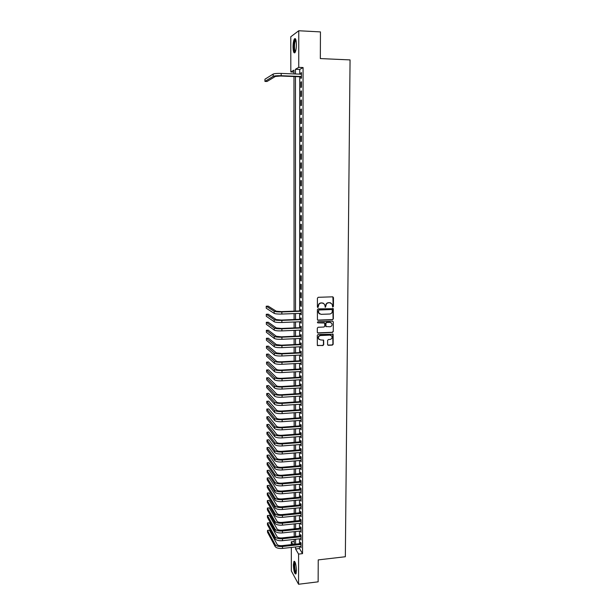 <?xml version="1.0" encoding="UTF-8"?>
<svg xmlns="http://www.w3.org/2000/svg" width="615" height="615" viewBox="0 0 615 615"><rect width="100%" height="100%" fill="white"/><g stroke="black" fill="none" stroke-linecap="round" stroke-linejoin="round"><path stroke-width="0.92" d="M332.861 307.008L333.422 306.408L333.484 297.637L332.692 296.83L318.239 297.299L317.425 298.152L317.394 306.977L317.955 307.531L318.524 305.793C318.685 304.179 319.554 303.272 321.115 303.057L322.322 303.011L324.497 304.194L325.427 307.269L325.996 305.532C326.158 303.925 327.019 303.011 328.571 302.803L329.778 302.757L331.923 303.902L332.861 307.008M332.507 306.885L333.184 306.293L332.884 296.853M317.586 307.408L318.524 305.793M325.066 307.146L325.996 305.532M293.378 564.977L293.939 561.418C295.246 561.311 296.076 564.324 296.422 570.451L295.869 573.995C294.547 574.064 293.716 571.058 293.378 564.977M293.04 46.909C293.101 43.081 293.57 40.406 294.431 38.876C295.592 37.869 296.238 39.767 296.392 44.572C296.322 48.424 295.861 51.091 295 52.59C293.839 53.582 293.186 51.691 293.04 46.909M327.572 344.515L328.364 345.292L332.369 345.1L333.169 344.254L333.122 334.229L318.086 334.491L317.286 335.352L317.34 345.392L322.913 345.553L323.713 344.7L323.636 340.18L320.523 339.911L318.662 338.873C318.101 337.097 318.731 335.982 320.546 335.536L329.994 335.114L331.816 336.105C332.415 337.889 331.793 339.011 329.963 339.48L328.395 339.549L327.595 340.403L327.572 344.515M293.97 72.101L290.826 71.97L290.787 36.754L298.759 30.75L320.446 31.903L320.338 58.579L350.058 59.909L345.346 556.736L318.232 559.896L318.139 581.828L298.559 584.25L291.349 570.951L291.325 547.442M298.759 30.75L298.744 67.366L295.461 69.28L295.461 73.977M299.482 546.535L299.482 548.542L302.534 553.638L303.08 67.55L298.744 67.366M302.534 553.638L298.575 554.092L298.559 584.25M332.538 319.7L333.338 318.847L333.284 308.715L318.193 308.868L317.386 309.729L317.455 319.885L318.147 320.269L332.538 319.7L333.099 318.724L332.838 308.376M333.322 321.922L333.253 331.577L332.454 332.431L318.093 333.061L317.294 332.277L317.309 328.126L318.116 327.272L323.967 327.026L324.766 326.173L324.674 323.006L317.894 322.875L317.409 322.606L317.901 321.722L332.531 321.138L333.322 321.922L333.253 331.577M329.763 302.757L330.27 302.734M300.889 76.798L300.889 78.397L301.442 78.105L301.45 72.608L300.889 72.908L300.889 74.192M301.435 87.245L301.442 81.764L300.881 82.041L300.881 87.507L301.435 87.245M301.427 96.355L301.435 90.889L300.881 91.151L300.873 96.593L301.427 96.355M301.419 105.434L301.427 99.984L300.873 100.222L300.866 105.649L301.419 105.434M301.411 114.482L301.419 109.055L300.866 109.262L300.858 114.674L301.411 114.482M301.404 123.5L301.411 118.095L300.858 118.28L300.85 123.677L301.404 123.5M301.396 132.494L301.404 127.097L300.85 127.267L300.85 132.64L301.396 132.494M301.388 141.458L301.396 136.084L300.843 136.222L300.843 141.581L301.388 141.458M301.381 150.391L301.388 145.032L300.835 145.148L300.835 150.49L301.381 150.391M301.373 159.293L301.381 153.95L300.827 154.05L300.827 159.37L301.373 159.293M301.365 168.164L301.373 162.844L300.827 162.921L300.82 168.226L301.365 168.164M301.358 177.012L301.365 171.708L300.82 171.762L300.812 177.051L301.358 177.012M301.35 185.83L301.358 180.549L300.812 180.572L300.804 185.845L301.35 185.83M301.342 194.624L301.35 189.351L300.804 189.358L300.804 194.617L301.342 194.624L300.804 194.617M301.335 203.388L301.342 198.13L300.796 198.115L300.796 203.357L301.335 203.388L300.796 203.357M301.327 212.121L301.335 206.886L300.789 206.848L300.789 212.067L301.327 212.121M301.319 220.831L301.327 215.604L300.789 215.542L300.781 220.754L301.319 220.831M301.312 229.503L301.319 224.306L300.781 224.221L300.773 229.41L301.312 229.503M301.312 238.159L301.312 232.97L300.773 232.87L300.766 238.043L301.312 238.159M301.304 246.784L301.304 241.61L300.766 241.487L300.766 246.646L301.304 246.784M301.296 255.379L301.296 250.22L300.758 250.074L300.758 255.217L301.296 255.379M301.289 263.95L301.289 258.807L300.75 258.638L300.75 263.766L301.289 263.95M301.281 272.491L301.281 267.371L300.75 267.179L300.743 272.291L301.281 272.491M301.273 281.009L301.273 275.897L300.743 275.689L300.735 280.786L301.273 281.009M301.265 289.496L301.265 284.407L300.735 284.176L300.727 289.25L301.265 289.496M301.258 297.96L301.265 292.878L300.727 292.632L300.727 297.691L301.258 297.96M301.25 306.393L301.258 301.335L300.72 301.066L300.72 306.109L301.25 306.393M300.712 313.35L300.712 314.496L301.242 314.803L301.25 309.76L300.712 309.468L300.712 310.936M300.704 321.737L300.704 322.86L301.235 323.183L301.242 318.155L300.712 317.847L300.712 319.308M300.697 330.101L301.227 331.539L301.235 326.527L300.704 326.196L300.704 327.657M300.697 338.435L301.219 339.872L301.227 334.875L300.697 334.522L300.697 335.975M300.689 346.752L301.212 348.175L301.219 343.193L300.689 342.824L300.689 344.269M300.681 355.032L301.212 356.454L301.212 351.488L300.681 351.096L300.681 352.541M300.674 363.296L301.204 364.71L301.204 359.76L300.681 359.345L300.681 360.79M300.666 371.529L301.196 372.936L301.196 368.001L300.674 367.57L300.674 369.008M300.666 379.732L301.189 381.139L301.189 376.219L300.666 375.765L300.666 377.203M300.658 387.919L301.181 389.31L301.189 384.413L300.658 383.937L300.658 385.367M300.65 396.075L301.173 397.467L301.181 392.578L300.65 392.086L300.65 393.508M300.643 404.201L301.166 405.593L301.173 400.719L300.65 400.211L300.65 401.626M300.643 412.311L301.158 413.695L301.166 408.837L300.643 408.306L300.643 409.721M300.635 420.391L301.15 421.767L301.158 416.924L300.635 416.378L300.635 417.793M300.627 428.455L301.15 429.824L301.15 424.996L300.627 424.427L300.627 425.834M300.62 436.481L301.142 437.849L301.142 433.037L300.627 432.453L300.62 433.852M300.612 444.491L301.135 445.852L301.135 441.055L300.62 440.448L300.62 441.847M300.612 452.479L301.127 453.832L301.127 449.042L300.612 448.427L300.612 449.819M300.604 460.435L301.119 461.78L301.127 457.014L300.604 456.376L300.604 457.768M300.597 468.369L301.112 469.714L301.119 464.955L300.604 464.302L300.597 465.686M300.589 476.279L301.104 477.617L301.112 472.874L300.597 472.205L300.597 473.581M300.589 484.166L301.096 485.496L301.104 480.776L300.589 480.084L300.589 481.46M300.581 492.031L301.096 493.353L301.096 488.648L300.581 487.933L300.581 489.309M300.574 499.872L301.089 501.187L301.089 496.49L300.574 495.767L300.574 497.135M300.566 507.69L301.081 508.997L301.081 504.315L300.574 503.57L300.574 504.938M300.566 515.478L301.073 516.785L301.081 512.118L300.566 511.357L300.566 512.718M300.558 523.25L301.066 524.549L301.073 519.898L300.558 519.114L300.558 520.475M300.55 530.991L301.058 532.29L301.066 527.647L300.55 526.855L300.55 528.208M300.543 538.717L301.05 540.008L301.058 535.381L300.55 534.566L300.55 535.911M303.08 67.55L299.736 69.449L299.736 74.146M299.728 76.752L299.605 310.975M299.605 313.389L299.597 319.354M299.597 321.783L299.597 327.703M299.597 330.147L299.59 336.028M299.59 338.488L299.59 344.323M299.59 346.799L299.582 352.595M299.582 355.086L299.582 360.844M299.574 363.35L299.574 369.069M299.574 371.583L299.567 377.264M299.567 379.793L299.567 385.436M299.567 387.98L299.559 393.577M299.559 396.145L299.559 401.703M299.559 404.278L299.551 409.798M299.551 412.388L299.551 417.869M299.543 420.468L299.543 425.911M299.543 428.532L299.543 433.936M299.536 436.565L299.536 441.931M299.536 444.576L299.528 449.903M299.528 452.563L299.528 457.852M299.528 460.527L299.52 465.778M299.52 468.461L299.52 473.681M299.52 476.379L299.513 481.553M299.513 484.266L299.513 489.409M299.505 492.131L299.505 497.235M299.505 499.972L299.505 505.046M299.497 507.79L299.497 512.825M299.497 515.585L299.49 520.582M299.49 523.357L299.49 528.316M299.49 531.106L299.482 536.026M299.482 538.832L299.482 543.721M300.543 546.412L301.05 547.704L301.05 543.091L300.543 542.261L300.543 543.599M291.325 544.621L291.318 541.738L292.909 544.444M294.201 541.423L291.318 541.738M293.97 73.915L293.962 70.148L290.826 71.97M294.201 544.306L294.201 539.409M294.193 536.603L294.193 531.668M294.193 528.877L294.193 523.911M294.185 521.128L294.185 516.131M294.185 513.364L294.185 508.321M294.178 505.568L294.178 500.487M294.178 497.75L294.178 492.638M294.17 489.909L294.17 484.758M294.17 482.045L294.17 476.856M294.162 474.15L294.162 468.93M294.162 466.239L294.162 460.981M294.154 458.298L294.154 453.001M294.154 450.341L294.147 445.006M294.147 442.354L294.147 436.981M294.147 434.344L294.139 428.932M294.139 426.31L294.139 420.86M294.139 418.246L294.131 412.757M294.131 410.167L294.131 404.639M294.131 402.056L294.124 396.49M294.124 393.923L294.124 388.311M294.124 385.759L294.116 380.116M294.116 377.579L294.116 371.891M294.116 369.369L294.108 363.642M294.108 361.128L294.108 355.362M294.108 352.872L294.101 347.06M294.101 344.585L294.101 338.734M294.093 336.267L294.093 330.386M294.093 327.933L294.093 322.006M294.085 319.569L294.085 313.596M294.085 311.175L293.97 76.529M295.569 546.966L295.569 548.98L298.575 554.092M295.461 76.591L295.515 311.121M295.515 313.542L295.523 319.508M295.523 321.945L295.523 327.872M295.523 330.324L295.523 336.205M295.523 338.673L295.523 344.515M295.523 346.998L295.531 352.802M295.531 355.293L295.531 361.059M295.531 363.565L295.531 369.292M295.531 371.814L295.531 377.495M295.531 380.032L295.538 385.674M295.538 388.226L295.538 393.831M295.538 396.398L295.538 401.964M295.538 404.539L295.538 410.067M295.538 412.665L295.546 418.146M295.546 420.76L295.546 426.203M295.546 428.824L295.546 434.236M295.546 436.873L295.546 442.247M295.546 444.891L295.546 450.226M295.554 452.886L295.554 458.183M295.554 460.858L295.554 466.116M295.554 468.807L295.554 474.027M295.554 476.733L295.554 481.914M295.561 484.628L295.561 489.778M295.561 492.507L295.561 497.612M295.561 500.356L295.561 505.43M295.561 508.182L295.561 513.218M295.561 515.985L295.569 520.99M295.569 523.765L295.569 528.731M295.569 531.521L295.569 536.457M295.569 539.255L295.569 544.152M299.736 69.449L295.461 69.28M299.482 548.542L295.569 548.98M300.889 72.908L301.45 72.931M300.881 82.041L301.442 82.064M300.881 91.151L301.435 91.166M300.873 100.222L301.427 100.237M300.866 109.262L301.419 109.278M300.858 118.28L301.411 118.295M300.85 127.267L301.404 127.274M300.843 136.222L301.396 136.23M300.835 145.148L301.388 145.155M300.827 154.05L301.381 154.058M300.827 162.921L301.373 162.921M300.82 171.762L301.365 171.762M300.812 180.572L301.358 180.579M300.804 189.358L301.35 189.358M300.789 212.067L301.327 212.067M300.781 220.754L301.319 220.747M300.773 229.41L301.312 229.403M300.766 238.043L301.312 238.036M300.766 246.646L301.304 246.638M300.758 255.217L301.296 255.21M300.75 263.766L301.289 263.758M300.743 272.291L301.281 272.276M300.735 280.786L301.273 280.771M300.727 289.25L301.265 289.235M300.727 297.691L301.258 297.675M300.72 306.109L301.25 306.086M300.712 314.496L301.242 314.473M300.704 322.86L301.235 322.837M300.697 331.193L301.227 331.17M300.697 339.503L301.219 339.48M300.689 347.79L301.219 347.767M300.681 356.047L301.212 356.024M300.674 364.28L301.204 364.257M300.666 372.49L301.196 372.459M300.666 380.677L301.189 380.647M300.658 388.834L301.181 388.803M300.65 396.967L301.173 396.929M300.643 405.07L301.166 405.039M300.635 413.157L301.158 413.119M300.635 421.214L301.15 421.175M300.627 429.247L301.15 429.209M300.62 437.257L301.142 437.211M300.612 445.237L301.135 445.199M300.612 453.201L301.127 453.155M300.604 461.135L301.119 461.089M300.597 469.045L301.112 468.999M300.589 476.933L301.104 476.886M300.589 484.797L301.104 484.751M300.581 492.638L301.096 492.592M300.574 500.456L301.089 500.402M300.566 508.244L301.081 508.198M300.566 516.016L301.073 515.962M300.558 523.765L301.066 523.711M300.55 531.483L301.058 531.429M300.543 539.186L301.058 539.132M300.543 546.858L301.05 546.804M330.739 302.926L329.778 302.757M325.758 305.424C325.927 303.81 326.78 302.903 328.333 302.688L329.532 302.649M323.329 303.195L322.322 303.011M318.293 305.678C318.455 304.071 319.316 303.157 320.876 302.941L322.083 302.903M317.632 320.1L332.292 319.577M332.285 310.098L331.731 309.537L319.07 309.998L318.509 310.598L318.854 313.127L321.061 314.342L329.709 314.019C331.254 313.804 332.108 312.889 332.277 311.29L332.285 310.098M319.715 314.004L318.624 313.012L318.27 311.674L318.839 309.883L331.485 309.422M317.555 332.869L332.208 332.292L333.007 331.447M324.259 322.667L317.894 322.875M330.009 326.773C331.854 326.304 332.469 325.166 331.846 323.367L330.032 322.383L326.703 322.521L325.896 323.375L325.996 326.534L330.009 326.773M330.947 322.56L330.032 322.383M326.165 326.734L325.65 325.988L325.666 323.244L326.465 322.391L329.794 322.26M333.076 321.799L332.784 321.168M330.978 335.321L329.994 335.114M319.231 339.526L318.432 338.727C317.87 336.951 318.501 335.836 320.315 335.39L329.755 334.967M317.478 345.576L322.683 345.399L323.482 344.546L323.398 340.034M327.81 345.092L332.123 344.954L332.923 344.1L332.723 333.899M273.175 74.077L273.191 76.368L264.95 81.411L264.942 79.22L273.175 74.077C274.459 73.539 277.127 73.316 281.178 73.416L301.442 74.207M273.191 76.368C274.467 75.837 277.134 75.622 281.186 75.722L301.442 76.498M301.442 76.821L280.678 76.022L275.351 76.452L267.025 81.488L264.95 81.411M295.315 52.006C294.477 52.044 294.016 50.307 293.939 46.786C294.047 42.696 294.577 40.275 295.531 39.514L295.807 39.552M295.938 40.006L295.6 40.306C294.9 41.52 294.524 43.665 294.477 46.732C294.516 49.508 294.854 51.114 295.484 51.568M295.361 38.691L295.123 38.953C294.254 40.475 293.793 43.135 293.732 46.932C293.77 50.046 294.124 52.006 294.808 52.813M296.176 573.226C294.731 574.064 293.37 562.441 294.854 562.041L295 562.018M294.577 561.372L294.562 561.387C293.317 562.717 294.393 572.995 295.892 573.964M295.2 562.471L295.131 562.548C294.093 563.655 295.046 572.25 296.276 572.742M301.25 310.913L281.355 311.636L276.25 311.198L268.217 306.147L266.226 306.216L274.175 311.267C275.405 311.797 277.965 312.02 281.847 311.936L301.25 311.228M266.226 306.216L266.241 308.23L274.182 313.373C275.412 313.911 277.972 314.134 281.847 314.05L301.242 313.327M301.242 319.285L281.378 320.061L276.281 319.585L268.263 314.196L266.272 314.273L274.213 319.669C275.435 320.231 277.988 320.469 281.87 320.384L301.242 319.623M266.272 314.273L266.287 316.279L274.221 321.768C275.451 322.337 277.995 322.583 281.87 322.491L301.235 321.722M301.235 327.634L281.401 328.464L276.312 327.956L268.301 322.222L266.318 322.298L274.244 328.041C275.474 328.641 278.018 328.894 281.893 328.802L301.235 327.995M266.318 322.298L266.333 324.305L274.252 330.132C275.482 330.739 278.026 331.001 281.893 330.901L301.227 330.078M301.227 335.951L281.432 336.836L276.343 336.297L268.348 330.224L266.364 330.309L274.282 336.39C275.505 337.028 278.049 337.297 281.916 337.189L301.227 336.336M266.364 330.309L266.38 332.3L274.29 338.473C275.512 339.119 278.057 339.388 281.916 339.288L301.227 338.411M301.219 344.246L281.455 345.176L276.381 344.615L268.394 338.196L266.41 338.288L274.313 344.707C275.535 345.384 278.08 345.661 281.939 345.561L301.219 344.646M266.41 338.288L266.426 340.279L274.328 346.791C275.551 347.467 278.088 347.752 281.939 347.644L301.219 346.722M301.212 352.518L281.478 353.494L276.412 352.902L268.432 346.153L266.456 346.245L274.351 353.01C275.574 353.71 278.111 354.009 281.962 353.894L301.212 352.941M266.456 346.245L266.464 348.228L274.359 355.078C275.582 355.793 278.118 356.093 281.962 355.977L301.212 355.009M301.204 360.759L281.501 361.789C278.941 361.866 277.257 361.666 276.443 361.166L268.478 354.079L266.503 354.179L274.39 361.274C275.605 362.02 278.134 362.327 281.985 362.212L301.204 361.205M266.503 354.179L266.51 356.162L274.398 363.342C275.612 364.088 278.141 364.403 281.985 364.288L301.204 363.265M301.196 368.977L281.524 370.061C278.972 370.138 277.288 369.923 276.473 369.407L268.517 361.989L266.549 362.089L274.421 369.523C275.635 370.299 278.164 370.622 282.008 370.499L301.196 369.438M266.549 362.089L266.556 364.065L274.428 371.575C275.643 372.359 278.172 372.69 282.008 372.567L301.196 371.498M301.189 377.172L281.547 378.302C279.002 378.386 277.319 378.164 276.504 377.625L268.555 369.869L266.587 369.976L274.459 377.741C275.674 378.548 278.195 378.886 282.031 378.755L301.189 377.656M266.587 369.976L266.603 371.944L274.467 379.793C275.681 380.608 278.203 380.954 282.031 380.823L301.189 379.701M301.181 385.336L281.57 386.52C279.026 386.604 277.35 386.374 276.535 385.813L268.601 377.733L266.633 377.841L274.49 385.936C275.704 386.774 278.226 387.135 282.054 386.996L301.181 385.843M266.633 377.841L266.649 379.809L274.498 387.98C275.712 388.826 278.234 389.187 282.054 389.049L301.181 387.881M301.181 393.477L281.593 394.707C279.056 394.799 277.38 394.553 276.565 393.969L268.64 385.567L266.679 385.682L274.521 394.1C275.735 394.976 278.257 395.345 282.077 395.207L301.173 394M266.679 385.682L266.695 387.642L274.536 396.137C275.743 397.029 278.257 397.398 282.077 397.252L301.173 396.037M301.173 401.595L281.616 402.871C279.079 402.971 277.411 402.717 276.596 402.11L268.686 393.377L266.726 393.5L274.559 402.241C275.766 403.156 278.28 403.54 282.101 403.386L301.173 402.141M266.726 393.5L266.733 395.453L274.567 404.278C275.774 405.193 278.288 405.585 282.101 405.431L301.166 404.17M301.166 409.69L281.639 411.012C279.11 411.112 277.434 410.851 276.627 410.22L268.724 401.172L266.772 401.295L274.59 410.359C275.804 411.304 278.311 411.704 282.116 411.55L301.166 410.251M266.772 401.295L266.779 403.24L274.598 412.388C275.812 413.341 278.318 413.741 282.124 413.588L301.158 412.273M301.158 417.754L281.662 419.13C279.133 419.238 277.465 418.961 276.658 418.308L268.763 408.937L266.81 409.067L274.628 418.454C275.835 419.43 278.341 419.845 282.139 419.684L301.158 418.338M266.81 409.067L266.825 411.005L274.636 420.476C275.843 421.46 278.349 421.875 282.147 421.713L301.158 420.36M301.15 425.795L281.685 427.217C279.164 427.325 277.496 427.048 276.689 426.372L268.809 416.678L266.856 416.816L274.659 426.518C275.866 427.533 278.364 427.955 282.162 427.794L301.15 426.403M266.856 416.816L266.872 418.746L274.667 428.532C275.874 429.554 278.372 429.985 282.17 429.816L301.15 428.417M301.142 433.813L281.708 435.282C279.187 435.397 277.526 435.105 276.719 434.413L268.847 424.404L266.902 424.542L274.697 434.567C275.897 435.612 278.395 436.05 282.185 435.874L301.142 434.436M266.902 424.542L266.91 426.472L274.705 436.573C275.904 437.626 278.403 438.065 282.193 437.895L301.142 436.442M301.135 441.808L281.732 443.323C279.218 443.438 277.557 443.138 276.75 442.423L268.886 432.099L266.941 432.245L274.728 442.585C275.927 443.661 278.426 444.115 282.208 443.938L301.135 442.454M266.941 432.245L266.956 434.167L274.736 444.584C275.935 445.667 278.434 446.121 282.216 445.944L301.135 444.453M301.127 449.773L281.755 451.341C279.241 451.464 277.588 451.156 276.781 450.411L268.932 439.779L266.987 439.925L274.759 450.58C275.958 451.687 278.449 452.156 282.231 451.971L301.127 450.441M266.987 439.925L267.002 441.839L274.767 452.571C275.974 453.693 278.457 454.154 282.239 453.978L301.127 452.432M301.119 457.721L281.778 459.336C279.272 459.459 277.619 459.136 276.812 458.375L268.97 447.428L267.033 447.582L274.797 458.544C275.997 459.689 278.48 460.166 282.254 459.982L301.119 458.406M267.033 447.582L267.041 449.496L274.805 460.535C276.004 461.688 278.487 462.165 282.262 461.98L301.119 460.389M301.119 465.64L281.801 467.3C279.295 467.431 277.642 467.1 276.842 466.316L269.009 455.062L267.071 455.223L274.828 466.493C276.027 467.669 278.51 468.161 282.277 467.969L301.119 466.347M267.071 455.223L267.087 457.122L274.836 468.476C276.035 469.66 278.518 470.152 282.285 469.96L301.112 468.323M301.112 473.535L281.824 475.241C279.325 475.372 277.673 475.041 276.873 474.234L269.055 462.672L267.118 462.834L274.859 474.411C276.058 475.618 278.534 476.125 282.3 475.925L301.112 474.257M267.118 462.834L267.133 464.732L274.874 476.387C276.066 477.601 278.541 478.109 282.3 477.916L301.104 476.233M301.104 481.414L281.847 483.159C279.348 483.298 277.703 482.952 276.904 482.129L269.093 470.26L267.164 470.421L274.897 482.306C276.089 483.551 278.564 484.066 282.323 483.867L301.104 482.152M267.164 470.421L267.171 472.32L274.905 484.282C276.097 485.527 278.572 486.05 282.323 485.842L301.104 484.12M301.096 489.263L281.87 491.054C279.379 491.193 277.734 490.839 276.935 489.994L269.132 477.824L267.202 477.993L274.928 490.186C276.12 491.454 278.595 491.985 282.339 491.777L301.096 490.017M267.202 477.993L267.218 479.885L274.936 492.146C276.127 493.422 278.595 493.96 282.346 493.753L301.096 491.985M301.089 497.081L281.893 498.926C279.402 499.065 277.757 498.704 276.965 497.843L269.17 485.366L267.248 485.543L274.959 498.035C276.15 499.334 278.618 499.88 282.362 499.664L301.089 497.866M267.248 485.543L267.256 487.426L274.966 499.987C276.158 501.302 278.626 501.848 282.37 501.632L301.089 499.818M301.081 504.884L281.916 506.775C279.433 506.921 277.788 506.545 276.996 505.661L269.209 492.884L267.287 493.069L274.997 505.861C276.181 507.191 278.649 507.744 282.385 507.529L301.081 505.684M267.287 493.069L267.302 494.944L275.005 507.813C276.189 509.151 278.657 509.712 282.393 509.489L301.081 507.636M301.073 512.664L281.939 514.594C279.456 514.747 277.819 514.363 277.019 513.456L269.255 500.387L267.333 500.572L275.028 513.656C276.212 515.024 278.672 515.593 282.408 515.37L301.073 513.479M267.333 500.572L267.341 502.44L275.036 515.608C276.22 516.977 278.68 517.553 282.416 517.323L301.073 515.424M301.073 520.421L281.962 522.396C279.479 522.55 277.849 522.158 277.05 521.236L269.293 507.867L267.379 508.052L275.059 521.435C276.243 522.835 278.703 523.419 282.431 523.188L301.073 521.251M267.379 508.052L267.387 509.92L275.066 523.38C276.25 524.779 278.71 525.364 282.439 525.133L301.066 523.196M301.066 528.154L281.985 530.168C279.51 530.33 277.872 529.93 277.081 528.985L269.332 515.324L267.417 515.516L275.089 529.192C276.273 530.622 278.726 531.214 282.454 530.976L301.066 529.008M267.417 515.516L267.425 517.376L275.097 531.129C276.281 532.559 278.733 533.159 282.454 532.921L301.058 530.937M301.058 535.857L282.008 537.925C279.533 538.079 277.903 537.679 277.111 536.711L269.37 522.758L267.464 522.95L275.128 536.926C276.304 538.379 278.756 538.986 282.47 538.748L301.058 536.734M267.464 522.95L267.471 524.81L275.136 538.855C276.312 540.316 278.764 540.931 282.477 540.685L301.058 538.655M301.05 543.545L282.024 545.651C279.564 545.812 277.934 545.405 277.142 544.413L269.408 530.168L267.502 530.368L275.159 544.636C276.335 546.12 278.779 546.743 282.493 546.497L301.05 544.436M267.502 530.368L267.51 532.221L275.166 546.558C276.343 548.05 278.787 548.672 282.5 548.426L301.05 546.358M281.178 73.416L281.186 75.722M281.847 311.936L281.847 314.05M274.175 311.267L274.182 313.373M281.87 320.384L281.87 322.491M274.213 319.669L274.221 321.768M281.893 328.802L281.893 330.901M274.244 328.041L274.252 330.132M281.916 337.189L281.916 339.288M274.282 336.39L274.29 338.473M281.939 345.561L281.939 347.644M274.313 344.707L274.328 346.791M281.962 353.894L281.962 355.977M274.351 353.01L274.359 355.078M281.985 362.212L281.985 364.288M274.39 361.274L274.398 363.342M282.008 370.499L282.008 372.567M274.421 369.523L274.428 371.575M282.031 378.755L282.031 380.823M274.459 377.741L274.467 379.793M282.054 386.996L282.054 389.049M274.49 385.936L274.498 387.98M282.077 395.207L282.077 397.252M274.521 394.1L274.536 396.137M282.101 403.386L282.101 405.431M274.559 402.241L274.567 404.278M282.116 411.55L282.124 413.588M274.59 410.359L274.598 412.388M282.139 419.684L282.147 421.713M274.628 418.454L274.636 420.476M282.162 427.794L282.17 429.816M274.659 426.518L274.667 428.532M282.185 435.874L282.193 437.895M274.697 434.567L274.705 436.573M282.208 443.938L282.216 445.944M274.728 442.585L274.736 444.584M282.231 451.971L282.239 453.978M274.759 450.58L274.767 452.571M282.254 459.982L282.262 461.98M274.797 458.544L274.805 460.535M282.277 467.969L282.285 469.96M274.828 466.493L274.836 468.476M282.3 475.925L282.3 477.916M274.859 474.411L274.874 476.387M282.323 483.867L282.323 485.842M274.897 482.306L274.905 484.282M282.339 491.777L282.346 493.753M274.928 490.186L274.936 492.146M282.362 499.664L282.37 501.632M274.959 498.035L274.966 499.987M282.385 507.529L282.393 509.489M274.997 505.861L275.005 507.813M282.408 515.37L282.416 517.323M275.028 513.656L275.036 515.608M282.431 523.188L282.439 525.133M275.059 521.435L275.066 523.38M282.454 530.976L282.454 532.921M275.089 529.192L275.097 531.129M282.47 538.748L282.477 540.685M275.128 536.926L275.136 538.855M282.493 546.497L282.5 548.426M275.159 544.636L275.166 546.558M293.939 561.418L294.547 561.349M295.938 39.99L295.531 39.514M296.015 40.321L295.6 40.306"/></g></svg>
